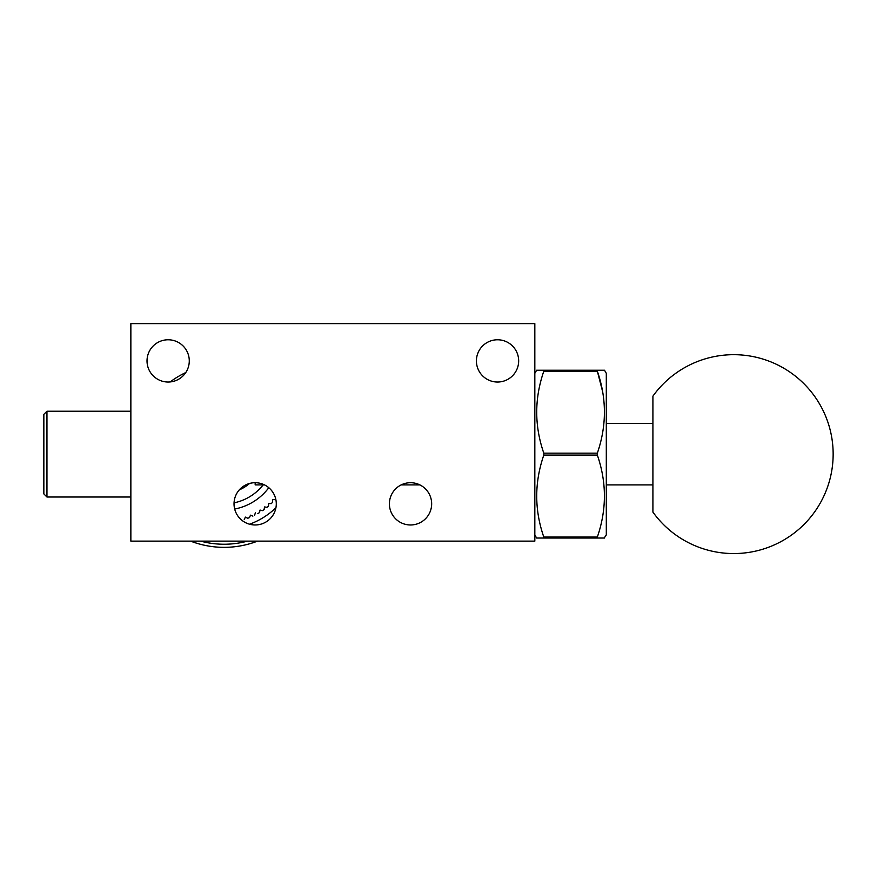 <?xml version="1.0" encoding="UTF-8"?>
<svg xmlns="http://www.w3.org/2000/svg" width="877" height="877" viewBox="0 0 877 877"><rect width="100%" height="100%" fill="white"/><g stroke="black" fill="none" stroke-linecap="round" stroke-linejoin="round"><path stroke-width="1.32" d="M410.535 482.712A21.136 21.136 0 0 0 389.399 503.847A21.136 21.136 0 0 0 410.535 524.972A21.136 21.136 0 0 0 431.659 503.847A21.136 21.136 0 0 0 410.535 482.712M255.163 482.712A21.136 21.136 0 0 0 234.027 503.847A21.136 21.136 0 0 0 255.163 524.972A21.136 21.136 0 0 0 276.288 503.847A21.136 21.136 0 0 0 255.163 482.712L255.163 484.893L264.492 484.893M497.544 339.772A21.136 21.136 0 0 0 476.408 360.896A21.136 21.136 0 0 0 497.544 382.032A21.136 21.136 0 0 0 518.669 360.896A21.136 21.136 0 0 0 497.544 339.772M168.154 339.772A21.136 21.136 0 0 0 147.018 360.896A21.136 21.136 0 0 0 168.154 382.032A21.136 21.136 0 0 0 189.279 360.896A21.136 21.136 0 0 0 168.154 339.772M534.827 541.131L130.859 541.131L130.859 323.613L534.827 323.613L534.827 541.131M185.771 372.561A90.112 90.112 0 0 0 170.138 381.933M200.625 541.131A90.112 90.112 0 0 0 247.544 541.131M257.553 541.131A93.225 93.225 0 0 1 190.616 541.131M268.811 487.711A55.931 55.931 0 0 1 234.674 509.044M275.926 507.739A74.578 74.578 0 0 1 249.561 524.216M252.883 516.125L250.471 515.161L249.506 517.583A68.362 68.362 0 0 1 247.742 518.263L245.407 517.112L244.255 519.447M255.36 512.815L254.593 515.303M275.126 499.605L272.528 499.682L272.604 502.291A68.362 68.362 0 0 1 271.245 503.617L268.647 503.486L268.515 506.084A68.362 68.362 0 0 1 267.057 507.301L264.481 506.95L264.13 509.526A68.362 68.362 0 0 1 262.574 510.622L260.041 510.063L259.482 512.606A68.362 68.362 0 0 1 257.849 513.571M234.049 502.839A49.715 49.715 0 0 0 263.144 484.893M534.827 373.328L536.625 370.226L543.806 370.226L543.806 371.179L597.336 371.179C606.763 398.432 606.763 425.751 597.336 453.168L543.806 453.168L543.806 455.086L597.336 455.086C606.763 482.328 606.763 509.658 597.336 537.064L543.806 537.064C534.367 509.822 534.367 482.493 543.806 455.086M536.943 538.029L597.336 538.029L597.336 537.064M534.827 534.915L536.625 538.029M602.576 391.438L597.336 371.179L597.336 370.226L604.505 370.226L606.303 373.328L606.303 534.915L604.187 538.029M597.336 455.086L597.336 453.168M543.806 453.168C534.367 425.915 534.367 398.596 543.806 371.179M597.336 370.226L536.625 370.226M543.806 537.064L543.806 538.029L604.505 538.029M652.916 512.091L652.916 396.152A99.441 99.441 0 0 1 833.15 454.122A99.441 99.441 0 0 1 652.916 512.091M46.952 411.236L46.952 497.007L43.85 493.904L43.85 414.35L46.952 411.236L130.859 411.236M249.528 483.479A38.84 38.84 0 0 1 239.322 489.859M130.859 497.007L46.952 497.007M652.916 423.361L606.303 423.361M652.916 484.893L606.303 484.893M419.875 484.893L401.195 484.893"/></g></svg>
